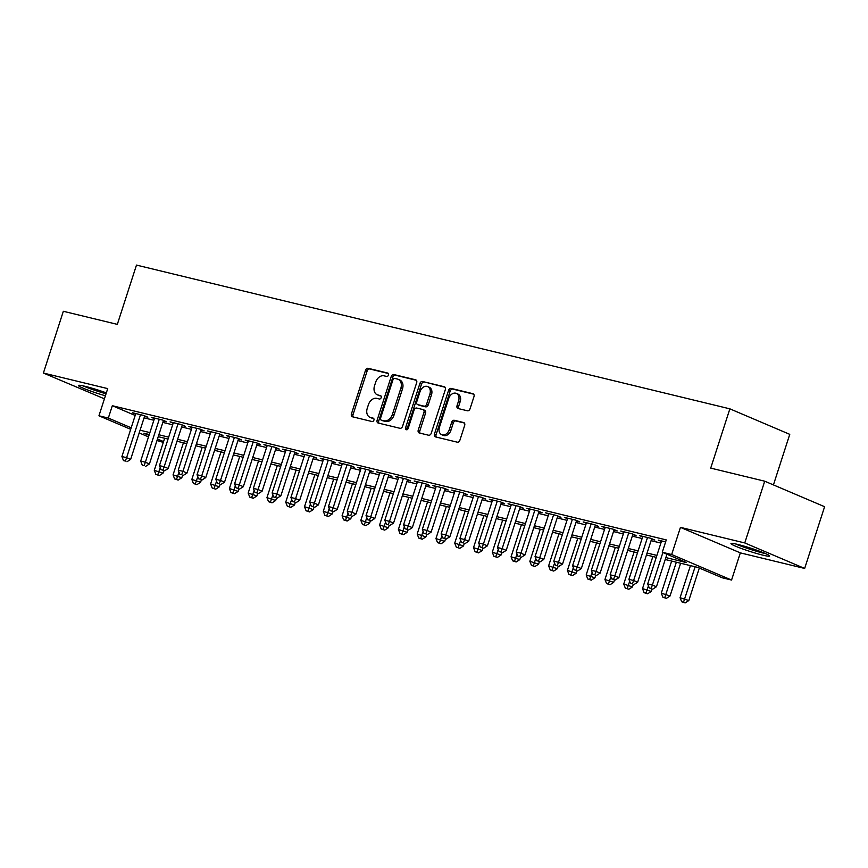 <?xml version="1.0" encoding="UTF-8"?>
<svg xmlns="http://www.w3.org/2000/svg" width="868" height="868" viewBox="0 0 868 868"><rect width="100%" height="100%" fill="white"/><g stroke="black" fill="none" stroke-linecap="round" stroke-linejoin="round"><path stroke-width="1.3" d="M388.473 375.063A1.79 1.324 -66.9 0 0 387.725 373.056L368.14 368.314A2.561 1.888 -66.9 0 0 365.515 370.289L351.421 413.928A2.561 1.888 -66.9 0 0 352.267 416.727A2.561 1.888 -66.9 0 0 352.484 416.792L372.068 421.544A1.79 1.324 -66.9 0 0 373.164 418.148L370.625 417.53A8.181 6.033 -66.9 0 1 369.931 417.302A8.181 6.033 -66.9 0 1 367.24 408.351L368.412 404.705A8.181 6.033 -66.9 0 1 376.82 398.379L379.349 398.998A1.79 1.324 -66.9 0 0 380.444 395.602L377.916 394.983A8.181 6.033 -66.9 0 1 377.211 394.756A8.181 6.033 -66.9 0 1 374.52 385.804L375.692 382.159A8.181 6.033 -66.9 0 1 384.101 375.833L386.629 376.452A1.79 1.324 -66.9 0 0 388.473 375.063M737.67 544.41A20.311 1.671 -162.1 0 0 730.965 543.542A20.311 1.671 -162.1 0 0 742.01 548.717A20.311 1.671 -162.1 0 0 762.929 555.162A20.311 1.671 -162.1 0 0 769.623 556.03A20.311 1.671 -162.1 0 0 758.589 550.854A20.311 1.671 -162.1 0 0 737.67 544.41M106.341 392.889A20.311 1.671 -162.1 0 0 85.129 386.336A20.311 1.671 -162.1 0 0 78.424 385.468A20.311 1.671 -162.1 0 0 105.408 395.775M467.407 410.781A2.561 1.888 -66.9 0 0 470.033 408.806L473.993 396.567A2.561 1.888 -66.9 0 0 473.147 393.768A2.561 1.888 -66.9 0 0 472.93 393.692L451.176 388.419A2.561 1.888 -66.9 0 0 448.55 390.405L434.456 434.043A2.561 1.888 -66.9 0 0 435.302 436.843A2.561 1.888 -66.9 0 0 435.519 436.908L457.273 442.181A2.561 1.888 -66.9 0 0 459.899 440.206L464.673 425.418A2.561 1.888 -66.9 0 0 463.827 422.618A2.561 1.888 -66.9 0 0 463.61 422.542L454.3 420.286A2.561 1.888 -66.9 0 0 451.675 422.271L449.309 429.606A6.835 5.045 -66.9 0 1 441.704 434.694A6.835 5.045 -66.9 0 1 439.447 427.208L448.723 398.477A6.835 5.045 -66.9 0 1 456.34 393.388A6.835 5.045 -66.9 0 1 458.586 400.875L457.045 405.66A2.561 1.888 -66.9 0 0 457.881 408.459A2.561 1.888 -66.9 0 0 458.098 408.535L467.407 410.781M764.708 481.197L824.6 506.706L804.658 568.453L744.766 542.945L764.708 481.197L710.718 468.112L729.869 408.839L136.482 265.087L117.332 324.372L63.342 311.286L43.4 373.045L107.719 388.614L98.941 415.794L108.326 418.061L112.319 405.714L666.266 539.907L662.284 552.254L671.669 554.533L731.561 580.052L722.176 577.773L697.894 567.433L665.235 559.513M744.766 542.945L680.447 527.364L671.669 554.533M416.673 382.679A2.561 1.888 -66.9 0 0 415.826 379.88A2.561 1.888 -66.9 0 0 415.609 379.804L393.855 374.542A2.561 1.888 -66.9 0 0 391.229 376.517L377.135 420.155A2.561 1.888 -66.9 0 0 377.981 422.955A2.561 1.888 -66.9 0 0 378.198 423.031L399.942 428.293A2.561 1.888 -66.9 0 0 402.568 426.318L416.673 382.679M422.521 381.486L444.264 386.748A2.561 1.888 -66.9 0 1 444.492 386.824A2.561 1.888 -66.9 0 1 445.327 389.624L431.233 433.262A2.561 1.888 -66.9 0 1 428.608 435.237L419.298 432.98A2.561 1.888 -66.9 0 1 419.081 432.915A2.561 1.888 -66.9 0 1 418.235 430.116L423.953 412.419A2.561 1.888 -66.9 0 0 423.117 409.62A2.561 1.888 -66.9 0 0 422.9 409.544L416.716 408.047A2.561 1.888 -66.9 0 0 414.09 410.021L408.144 428.456A1.79 1.324 -66.9 0 1 405.562 427.826L419.895 383.461A2.561 1.888 -66.9 0 1 422.521 381.486L445.034 387.236M43.4 373.045L104.42 398.824M144.533 416.412L147.82 417.215L143.773 415.49L132.5 412.756L135.614 414.09M163.314 420.969L166.591 421.761L162.544 420.036L151.282 417.313L154.395 418.636M182.085 425.515L185.372 426.307L181.325 424.582L170.063 421.859L173.177 423.183M200.866 430.061L204.154 430.864L200.107 429.139L188.833 426.405L191.947 427.729M219.647 434.618L222.935 435.411L218.888 433.685L207.615 430.951L210.729 432.286M238.418 439.165L241.705 439.957L237.658 438.231L226.396 435.508L229.51 436.832M257.199 443.711L260.487 444.503L256.44 442.788L245.167 440.054L248.291 441.378M275.981 448.257L279.268 449.06L275.221 447.335L263.948 444.6L267.062 445.935M294.751 452.814L298.039 453.606L293.992 451.881L282.729 449.147L285.843 450.481M313.532 457.36L316.82 458.152L312.773 456.427L301.511 453.704L304.625 455.027M332.314 461.906L335.601 462.698L331.554 460.984L320.281 458.25L323.395 459.573M351.095 466.452L354.372 467.255L350.325 465.53L339.062 462.796L342.176 464.13M369.866 471.009L373.153 471.801L369.106 470.076L357.844 467.353L360.958 468.677M388.647 475.555L391.935 476.348L387.887 474.622L376.614 471.899L379.728 473.223M407.428 480.102L410.705 480.905L406.658 479.179L395.396 476.445L398.51 477.769M426.199 484.648L429.486 485.451L425.439 483.726L414.177 480.991L417.291 482.326M444.98 489.205L448.268 489.997L444.221 488.272L432.948 485.548L436.072 486.872M463.762 493.751L467.049 494.543L463.002 492.818L451.729 490.094L454.843 491.418M482.532 498.297L485.82 499.1L481.773 497.375L470.51 494.641L473.624 495.964M501.313 502.843L504.601 503.646L500.554 501.921L489.292 499.187L492.406 500.521M520.095 507.4L523.382 508.192L519.335 506.467L508.062 503.744L511.176 505.067M538.876 511.946L542.153 512.738L538.106 511.013L526.843 508.29L529.957 509.614M557.647 516.493L560.934 517.295L556.887 515.57L545.625 512.836L548.739 514.16M576.428 521.039L579.715 521.842L575.668 520.116L564.395 517.382L567.509 518.717M595.209 525.596L598.486 526.388L594.439 524.663L583.177 521.939L586.291 523.263M613.98 530.142L617.267 530.934L613.22 529.209L601.958 526.485L605.072 527.809M632.761 534.688L636.049 535.491L632.002 533.766L620.729 531.032L623.853 532.355M651.543 539.245L654.83 540.037L650.783 538.312L639.51 535.578L642.624 536.912M112.319 405.714L135.18 415.446M144.066 417.866L153.875 420.242M162.837 422.412L172.656 424.788M181.618 426.958L191.437 429.345M200.399 431.515L210.208 433.891M219.181 436.061L228.989 438.438M237.951 440.608L247.771 442.984M256.733 445.165L266.541 447.541M275.514 449.711L285.322 452.087M294.285 454.257L304.104 456.633M313.066 458.803L322.885 461.179M331.847 463.36L341.656 465.736M350.618 467.906L360.437 470.282M369.399 472.452L379.218 474.829M388.18 476.999L397.989 479.375M406.962 481.556L416.77 483.932M425.732 486.102L435.552 488.478M444.514 490.648L454.322 493.024M463.295 495.194L473.103 497.57M482.065 499.751L491.885 502.127M500.847 504.297L510.666 506.673M519.628 508.843L529.437 511.219M538.399 513.389L548.218 515.776M557.18 517.946L566.999 520.323M575.961 522.493L585.77 524.869M594.732 527.039L604.551 529.415M613.513 531.585L623.332 533.972M632.295 536.142L642.103 538.518M651.076 540.688L660.884 543.064M661.405 541.458L658.291 540.135L665.626 541.903M773.431 484.908L789.761 434.347L729.869 408.839M680.447 527.364L740.339 552.873L804.658 568.453M740.339 552.873L731.561 580.052M163.303 442.387L156.989 440.521M665.865 557.582L686.566 562.605L662.284 552.254M140.073 430.213L149.893 432.589M158.855 434.759L168.663 437.146M177.636 439.316L187.445 441.693M196.407 443.863L206.226 446.239M215.188 448.409L224.996 450.785M233.969 452.955L243.778 455.342M252.74 457.512L262.559 459.888M271.521 462.058L281.33 464.434M290.303 466.604L300.111 468.98M309.073 471.161L318.892 473.537M327.854 475.707L337.674 478.084M346.636 480.254L356.444 482.63M365.406 484.8L375.226 487.176M384.188 489.357L394.007 491.733M402.969 493.903L412.777 496.279M421.75 498.449L431.559 500.825M440.521 502.995L450.34 505.371M459.302 507.552L469.111 509.928M478.084 512.098L487.892 514.474M496.854 516.644L506.673 519.021M515.635 521.191L525.455 523.567M534.417 525.748L544.225 528.124M553.187 530.294L563.006 532.67M571.969 534.84L581.788 537.216M590.75 539.386L600.558 541.773M609.531 543.943L619.34 546.319M628.302 548.489L638.121 550.865M647.083 553.035L656.892 555.411M108.326 418.061L131.187 427.805M148.493 436.897L139.195 432.937M130.699 429.313L98.941 415.794M149.263 434.521L143.947 433.23L148.992 435.378M157.488 439.002L163.564 441.595M656.273 557.343L646.454 554.967M637.492 552.797L627.683 550.42M618.721 548.25L608.902 545.874M599.94 543.693L590.121 541.317M581.159 539.147L571.35 536.771M562.377 534.601L552.569 532.225M543.607 530.055L533.787 527.679M524.825 525.498L515.017 523.122M506.044 520.952L496.236 518.576M487.274 516.406L477.454 514.03M468.492 511.86L458.673 509.483M449.711 507.303L439.902 504.926M430.94 502.756L421.121 500.38M412.159 498.21L402.34 495.834M393.378 493.664L383.569 491.288M374.607 489.107L364.788 486.731M355.826 484.561L346.006 482.185M337.044 480.015L327.236 477.639M318.263 475.469L308.455 473.082M299.493 470.912L289.673 468.536M280.711 466.366L270.903 463.989M261.93 461.819L252.121 459.443M243.159 457.273L233.34 454.886M224.378 452.716L214.559 450.34M205.597 448.17L195.788 445.794M186.826 443.624L177.007 441.248M168.045 439.067L158.226 436.691M377.211 394.756L378.828 395.439A8.181 6.033 -66.9 0 0 379.533 395.678L377.916 394.983M381.063 396.047L379.533 395.678M369.931 417.302L371.547 417.985A8.181 6.033 -66.9 0 0 372.253 418.224L370.625 417.53M373.782 418.593L372.253 418.224M388.343 373.5L369.768 368.998A2.561 1.888 -66.9 0 0 367.142 370.972L353.037 414.611A2.561 1.888 -66.9 0 0 353.341 417.009M416.369 380.292L395.472 375.226A2.561 1.888 -66.9 0 0 392.846 377.2L378.752 420.85A2.561 1.888 -66.9 0 0 379.056 423.237M394.788 378.426A1.79 1.324 -66.9 0 0 392.954 379.804L380.575 418.116A1.79 1.324 -66.9 0 0 381.323 420.123L383.992 420.774A8.181 6.033 -66.9 0 0 392.401 414.437L400.853 388.256A8.181 6.033 -66.9 0 0 398.162 379.305A8.181 6.033 -66.9 0 0 397.457 379.066L394.788 378.426M382.647 420.687A1.79 1.324 -66.9 0 0 382.94 420.817L381.323 420.123M398.162 379.305L399.779 379.989A8.181 6.033 -66.9 0 1 402.47 388.951L394.018 415.132A8.181 6.033 -66.9 0 1 385.609 421.457L382.94 420.817M424.517 410.228A2.561 1.888 -66.9 0 1 424.734 410.304A2.561 1.888 -66.9 0 1 425.57 413.103L419.862 430.799A2.561 1.888 -66.9 0 0 420.155 433.186M424.137 382.17A2.561 1.888 -66.9 0 0 421.512 384.144L407.179 428.51A1.79 1.324 -66.9 0 0 407.135 429.714M429.888 394.05A6.835 5.045 -66.9 0 0 427.642 386.564A6.835 5.045 -66.9 0 0 420.025 391.663L416.759 401.786A2.561 1.888 -66.9 0 0 417.595 404.586A2.561 1.888 -66.9 0 0 417.812 404.651L423.996 406.148A2.561 1.888 -66.9 0 0 426.622 404.173L429.888 394.05L431.504 394.734A6.835 5.045 -66.9 0 0 429.259 387.258L427.642 386.564M419.016 405.161A2.561 1.888 -66.9 0 0 419.222 405.269A2.561 1.888 -66.9 0 0 419.439 405.345L417.812 404.651M431.504 394.734L428.239 404.857A2.561 1.888 -66.9 0 1 425.613 406.842L419.439 405.345M456.34 393.388L457.957 394.072A6.835 5.045 -66.9 0 1 460.203 401.559L458.662 406.354A2.561 1.888 -66.9 0 0 458.955 408.741M441.704 434.694L443.32 435.389A6.835 5.045 -66.9 0 0 450.926 430.289L449.309 429.606M464.38 423.031L455.928 420.98A2.561 1.888 -66.9 0 0 453.291 422.955L450.926 430.289M473.7 394.18L452.803 389.114A2.561 1.888 -66.9 0 0 450.177 391.088L436.083 434.727A2.561 1.888 -66.9 0 0 436.376 437.114M164.649 438.253L154.287 470.326L163.021 473.19L163.835 470.673M157.748 474.85L155.871 474.395L159.365 475.534L157.748 474.85L160.233 467.592M155.871 474.395L154.287 470.326M163.021 473.19L159.365 475.534M140.486 414.698L126.598 457.675L121.911 456.535L135.788 413.559M144.706 415.891L130.645 459.389L126.598 457.675L125.372 461.06L123.495 460.604L125.372 461.06M126.988 461.743L130.645 459.389M121.911 456.535L123.495 460.604M106.124 393.562A17.577 1.443 17.9 0 1 84.749 386.238M83.002 385.848A20.181 1.66 -162.1 0 0 106.048 393.79M764.046 552.959A17.577 1.443 17.9 0 1 745.417 547.48A17.577 1.443 17.9 0 1 737.29 544.312M735.543 543.921A20.181 1.66 -162.1 0 0 744.603 547.426A20.181 1.66 -162.1 0 0 765.695 553.665M183.419 442.799L173.058 474.872L181.803 477.736L182.616 475.219M176.529 479.396L174.652 478.941L178.146 480.091L176.529 479.396L179.003 472.138M174.652 478.941L173.058 474.872M181.803 477.736L178.146 480.091M202.201 447.346L191.839 479.418L200.584 482.282L201.398 479.776M195.3 483.943L193.423 483.487L196.927 484.637L195.3 483.943L197.785 476.695M193.423 483.487L191.839 479.418M200.584 482.282L196.927 484.637M220.982 451.892L210.62 483.975L219.354 486.829L220.168 484.322M214.081 488.5L212.204 488.044L215.698 489.183L214.081 488.5L216.566 481.241M212.204 488.044L210.62 483.975M219.354 486.829L215.698 489.183M239.752 456.449L229.402 488.521L238.136 491.386L238.95 488.868M232.863 493.046L230.986 492.59L234.479 493.729L232.863 493.046L235.337 485.787M230.986 492.59L229.402 488.521M238.136 491.386L234.479 493.729M159.267 419.244L145.379 462.221L140.692 461.082L154.569 418.105M163.477 420.438L149.426 463.946L145.379 462.221L144.153 465.606L142.276 465.15L144.153 465.606M145.77 466.3L149.426 463.946M140.692 461.082L142.276 465.15M178.038 423.79L164.161 466.767L159.462 465.628L173.35 422.651M182.258 424.984L168.208 468.492L164.161 466.767L162.924 470.152L161.047 469.696L162.924 470.152M164.551 470.847L168.208 468.492M159.462 465.628L161.047 469.696M196.819 428.336L182.942 471.313L178.244 470.185L192.121 427.208M201.04 429.53L186.989 473.038L182.942 471.313L181.705 474.709L179.828 474.254L181.705 474.709M183.322 475.393L186.989 473.038M178.244 470.185L179.828 474.254M215.6 432.893L201.712 475.87L197.025 474.731L210.902 431.754M219.81 434.087L205.759 477.595L201.712 475.87L200.486 479.255L198.609 478.8L200.486 479.255M202.103 479.939L205.759 477.595M197.025 474.731L198.609 478.8M258.534 460.995L248.172 493.067L256.917 495.932L257.731 493.415M251.633 497.592L249.756 497.136L253.261 498.286L251.633 497.592L254.118 490.333M249.756 497.136L248.172 493.067M256.917 495.932L253.261 498.286M234.371 437.439L220.494 480.416L215.796 479.277L229.684 436.3M238.591 438.633L224.541 482.141L220.494 480.416L219.257 483.801L217.38 483.346L219.257 483.801M220.884 484.496L224.541 482.141M215.796 479.277L217.38 483.346M277.315 465.541L266.953 497.614L275.698 500.478L276.501 497.972M270.415 502.138L268.537 501.682L272.031 502.832L270.415 502.138L272.899 494.89M268.537 501.682L266.953 497.614M275.698 500.478L272.031 502.832M253.152 441.986L239.275 484.962L234.577 483.823L248.454 440.846M257.373 443.179L243.322 486.688L239.275 484.962L238.038 488.348L236.161 487.892L238.038 488.348M239.655 489.042L243.322 486.688M234.577 483.823L236.161 487.892M296.086 470.087L285.735 502.171L294.469 505.024L295.283 502.518M289.196 506.695L287.319 506.239L290.813 507.379L289.196 506.695L291.67 499.436M287.319 506.239L285.735 502.171M294.469 505.024L290.813 507.379M271.934 446.532L258.046 489.509L253.358 488.38L267.236 445.403M276.154 447.725L262.093 491.234L258.046 489.509L256.82 492.905L254.942 492.449L256.82 492.905M258.436 493.588L262.093 491.234M253.358 488.38L254.942 492.449M314.867 474.644L304.505 506.717L313.25 509.581L314.064 507.064M307.977 511.241L306.089 510.785L309.594 511.925L307.977 511.241L310.451 503.982M306.089 510.785L304.505 506.717M313.25 509.581L309.594 511.925M290.704 451.089L276.827 494.066L272.129 492.926L286.017 449.95M294.925 452.282L280.874 495.791L276.827 494.066L275.601 497.451L273.724 496.995L275.601 497.451M277.217 498.134L280.874 495.791M272.129 492.926L273.724 496.995M333.648 479.19L323.287 511.263L332.032 514.127L332.835 511.61M326.748 515.787L324.871 515.332L328.364 516.482L326.748 515.787L329.232 508.529M324.871 515.332L323.287 511.263M332.032 514.127L328.364 516.482M309.485 455.635L295.608 498.612L290.91 497.472L304.787 454.496M313.706 456.828L299.655 500.337L295.608 498.612L294.371 501.997L292.494 501.541L294.371 501.997M295.988 502.691L299.655 500.337M290.91 497.472L292.494 501.541M352.43 483.736L342.068 515.809L350.802 518.673L351.616 516.167M345.529 520.333L343.652 519.889L347.146 521.028L345.529 520.333L348.014 513.086M343.652 519.889L342.068 515.809M350.802 518.673L347.146 521.028M328.267 460.181L314.379 503.158L309.692 502.019L323.569 459.042M332.487 461.375L318.426 504.883L314.379 503.158L313.153 506.543L311.276 506.087L313.153 506.543M314.769 507.238L318.426 504.883M309.692 502.019L311.276 506.087M371.2 488.283L360.838 520.366L369.584 523.22L370.397 520.713M364.31 524.89L362.433 524.435L365.927 525.574L364.31 524.89L366.784 517.632M362.433 524.435L360.838 520.366M369.584 523.22L365.927 525.574M347.048 464.727L333.16 507.704L328.462 506.576L342.35 463.599M351.258 465.921L337.207 509.429L333.16 507.704L331.934 511.1L330.057 510.644L331.934 511.1M333.551 511.784L337.207 509.429M328.462 506.576L330.057 510.644M389.982 492.84L379.62 524.912L388.365 527.777L389.179 525.259M383.081 529.437L381.204 528.981L384.698 530.131L383.081 529.437L385.566 522.178M381.204 528.981L379.62 524.912M388.365 527.777L384.698 530.131M365.819 469.284L351.941 512.261L347.243 511.122L361.131 468.145M370.039 470.478L355.988 513.986L351.941 512.261L350.705 515.646L348.827 515.191L350.705 515.646M352.332 516.33L355.988 513.986M347.243 511.122L348.827 515.191M408.763 497.386L398.401 529.458L407.135 532.323L407.949 529.805M401.862 533.983L399.985 533.527L403.479 534.677L401.862 533.983L404.347 526.724M399.985 533.527L398.401 529.458M407.135 532.323L403.479 534.677M384.6 473.83L370.723 516.807L366.025 515.668L379.902 472.691M388.821 475.024L374.77 518.532L370.723 516.807L369.486 520.192L367.609 519.737L369.486 520.192M371.103 520.887L374.77 518.532M366.025 515.668L367.609 519.737M427.533 501.932L417.183 534.015L425.917 536.869L426.731 534.362M420.644 538.529L418.767 538.084L422.26 539.223L420.644 538.529L423.117 531.281M418.767 538.084L417.183 534.015M425.917 536.869L422.26 539.223M403.381 478.376L389.493 521.353L384.806 520.214L398.683 477.237M407.591 479.57L393.54 523.078L389.493 521.353L388.267 524.739L386.39 524.283L388.267 524.739M389.884 525.433L393.54 523.078M384.806 520.214L386.39 524.283M446.315 506.489L435.953 538.561L444.698 541.415L445.512 538.909M439.414 543.086L437.537 542.63L441.042 543.769L439.414 543.086L441.899 535.827M437.537 542.63L435.953 538.561M444.698 541.415L441.042 543.769M422.152 482.933L408.275 525.91L403.577 524.771L417.465 481.794M426.372 484.116L412.322 527.625L408.275 525.91L407.038 529.296L405.161 528.84L407.038 529.296M408.665 529.979L412.322 527.625M403.577 524.771L405.161 528.84M465.096 511.035L454.734 543.108L463.479 545.972L464.282 543.455M458.195 547.632L456.318 547.176L459.812 548.326L458.195 547.632L460.68 540.373M456.318 547.176L454.734 543.108M463.479 545.972L459.812 548.326M440.933 487.48L427.056 530.457L422.358 529.317L436.235 486.34M445.154 488.673L431.103 532.182L427.056 530.457L425.819 533.842L423.942 533.386L425.819 533.842M427.436 534.525L431.103 532.182M422.358 529.317L423.942 533.386M483.867 515.581L473.516 547.654L482.25 550.518L483.064 548.001M476.977 552.178L475.1 551.722L478.594 552.873L476.977 552.178L479.451 544.92M475.1 551.722L473.516 547.654M482.25 550.518L478.594 552.873M459.714 492.026L445.826 535.003L441.139 533.863L455.016 490.887M463.935 493.219L449.874 536.728L445.826 535.003L444.6 538.388L442.723 537.932L444.6 538.388M446.217 539.082L449.874 536.728M441.139 533.863L442.723 537.932M502.648 520.127L492.286 552.211L501.031 555.064L501.845 552.558M495.747 556.735L493.87 556.279L497.375 557.419L495.747 556.735L498.232 549.477M493.87 556.279L492.286 552.211M501.031 555.064L497.375 557.419M478.485 496.572L464.608 539.549L459.91 538.41L473.798 495.433M482.706 497.765L468.655 541.274L464.608 539.549L463.382 542.934L461.494 542.489L463.382 542.934M464.998 543.628L468.655 541.274M459.91 538.41L461.494 542.489M521.429 524.684L511.068 556.757L519.813 559.621L520.616 557.104M514.529 561.281L512.652 560.826L516.145 561.965L514.529 561.281L517.013 554.023M512.652 560.826L511.068 556.757M519.813 559.621L516.145 561.965M497.266 501.129L483.389 544.106L478.691 542.967L492.568 499.99M501.487 502.322L487.436 545.82L483.389 544.106L482.152 547.491L480.275 547.035L482.152 547.491M483.769 548.175L487.436 545.82M478.691 542.967L480.275 547.035M540.211 529.23L529.849 561.303L538.583 564.167L539.397 561.65M533.31 565.827L531.433 565.372L534.927 566.522L533.31 565.827L535.795 558.569M531.433 565.372L529.849 561.303M538.583 564.167L534.927 566.522M516.048 505.675L502.16 548.652L497.472 547.513L511.35 504.536M520.268 506.869L506.207 550.377L502.16 548.652L500.934 552.037L499.057 551.581L500.934 552.037M502.55 552.732L506.207 550.377M497.472 547.513L499.057 551.581M558.981 533.777L548.619 565.849L557.365 568.714L558.178 566.196M552.091 570.374L550.214 569.918L553.708 571.068L552.091 570.374L554.565 563.115M550.214 569.918L548.619 565.849M557.365 568.714L553.708 571.068M534.829 510.221L520.941 553.198L516.243 552.059L530.131 509.082M539.039 511.415L524.988 554.923L520.941 553.198L519.715 556.583L517.838 556.128L519.715 556.583M521.332 557.278L524.988 554.923M516.243 552.059L517.838 556.128M577.762 538.323L567.401 570.406L576.146 573.26L576.96 570.753M570.862 574.931L568.985 574.475L572.479 575.614L570.862 574.931L573.347 567.672M568.985 574.475L567.401 570.406M576.146 573.26L572.479 575.614M553.6 514.767L539.722 557.744L535.024 556.616L548.912 513.639M557.82 515.961L543.769 559.469L539.722 557.744L538.486 561.14L536.608 560.685L538.486 561.14M540.113 561.824L543.769 559.469M535.024 556.616L536.608 560.685M596.544 542.88L586.182 574.952L594.916 577.817L595.73 575.3M589.643 579.477L587.766 579.021L591.26 580.16L589.643 579.477L592.128 572.218M587.766 579.021L586.182 574.952M594.916 577.817L591.26 580.16M572.381 519.324L558.504 562.301L553.806 561.162L567.683 518.185M576.602 520.518L562.551 564.016L558.504 562.301L557.267 565.686L555.39 565.231L557.267 565.686M558.884 566.37L562.551 564.016M553.806 561.162L555.39 565.231M615.314 547.426L604.953 579.499L613.698 582.363L614.511 579.846M608.425 584.023L606.548 583.567L610.041 584.717L608.425 584.023L610.898 576.764M606.548 583.567L604.953 579.499M613.698 582.363L610.041 584.717M591.162 523.871L577.274 566.847L572.587 565.708L586.464 522.731M595.372 525.064L581.321 568.573L577.274 566.847L576.048 570.233L574.171 569.777L576.048 570.233M577.665 570.927L581.321 568.573M572.587 565.708L574.171 569.777M634.096 551.972L623.734 584.045L632.479 586.909L633.293 584.403M627.195 588.569L625.318 588.113L628.823 589.264L627.195 588.569L629.68 581.321M625.318 588.113L623.734 584.045M632.479 586.909L628.823 589.264M609.933 528.417L596.056 571.394L591.358 570.254L605.246 527.277M614.153 529.61L600.103 573.119L596.056 571.394L594.819 574.779L592.942 574.323L594.819 574.779M596.446 575.473L600.103 573.119M591.358 570.254L592.942 574.323M652.877 556.518L642.515 588.602L651.26 591.455L652.063 588.949M645.976 593.126L644.099 592.67L647.593 593.81L645.976 593.126L648.461 585.867M644.099 592.67L642.515 588.602M651.26 591.455L647.593 593.81M628.714 532.963L614.837 575.94L610.139 574.811L624.016 531.834M632.935 534.156L618.884 577.665L614.837 575.94L613.6 579.336L611.723 578.88L613.6 579.336M615.217 580.019L618.884 577.665M610.139 574.811L611.723 578.88M671.648 561.075L661.297 593.148L670.031 596.012L680.62 563.245M664.758 597.672L662.881 597.217L666.374 598.356L664.758 597.672L676.346 562.204M662.881 597.217L661.297 593.148M670.031 596.012L666.374 598.356M647.495 537.52L633.607 580.497L628.92 579.357L642.797 536.381M651.705 538.713L637.654 582.222L633.607 580.497L632.381 583.882L630.504 583.426L632.381 583.882M633.998 584.565L637.654 582.222M628.92 579.357L630.504 583.426M690.429 565.621L680.067 597.694L688.812 600.558L699.315 568.03M683.528 602.218L681.651 601.763L685.156 602.913L683.528 602.218L695.127 566.761M681.651 601.763L680.067 597.694M688.812 600.558L685.156 602.913M662.892 552.515L652.389 585.043L647.691 583.904L661.579 540.927M666.939 554.24L656.436 586.768L652.389 585.043L651.163 588.428L649.275 587.972L651.163 588.428M652.779 589.122L656.436 586.768M647.691 583.904L649.275 587.972M353.037 414.611L351.421 413.928M367.142 370.972L365.515 370.289M369.768 368.998L368.14 368.314M378.752 420.85L377.135 420.155M392.846 377.2L391.229 376.517M395.472 375.226L393.855 374.542M385.609 421.457L383.992 420.774M394.018 415.132L392.401 414.437M402.47 388.951L400.853 388.256M419.862 430.799L418.235 430.116M425.57 413.103L423.953 412.419M407.179 428.51L405.562 427.826M421.512 384.144L419.895 383.461M425.613 406.842L423.996 406.148M428.239 404.857L426.622 404.173M458.662 406.354L457.045 405.66M460.203 401.559L458.586 400.875M453.291 422.955L451.675 422.271M455.928 420.98L454.3 420.286M436.083 434.727L434.456 434.043M450.177 391.088L448.55 390.405M452.803 389.114L451.176 388.419M382.788 420.763L381.171 420.069M424.734 410.304L423.117 409.62M419.222 405.269L417.595 404.586"/></g></svg>
